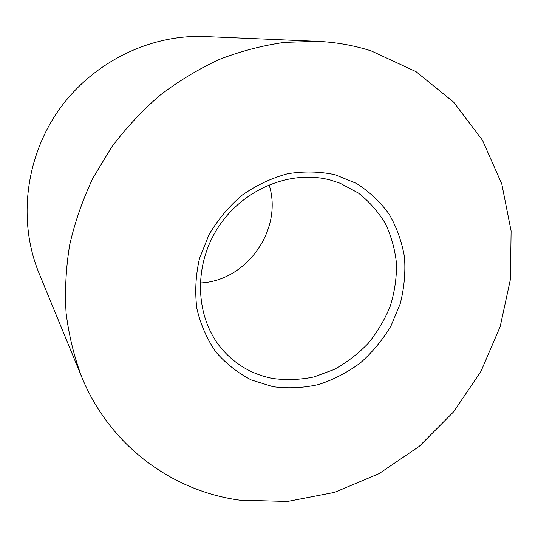 <?xml version="1.0" encoding="UTF-8"?>
<svg xmlns="http://www.w3.org/2000/svg" width="538" height="538" viewBox="0 0 538 538"><rect width="100%" height="100%" fill="white"/><g stroke="black" fill="none" stroke-linecap="round" stroke-linejoin="round"><path stroke-width="0.81" d="M272.974 386.701L251.3 379.956C237.729 372.955 225.873 363.567 215.731 351.805C206.861 338.859 200.566 324.434 196.854 308.509C194.79 292.073 195.65 275.463 199.437 258.677L209 234.662C217.91 219.585 228.98 206.397 242.201 195.106C256.357 185.227 271.475 178.112 287.548 173.754C303.768 171.118 319.585 171.434 334.999 174.695L356.364 183.364C369.317 191.589 380.265 201.891 389.216 214.265C396.822 227.554 401.92 241.885 404.509 257.265C405.605 272.914 404.152 288.489 400.158 303.983L390.904 326.082C382.605 339.935 372.444 352.202 360.413 362.881C347.528 372.417 333.614 379.633 318.664 384.535C303.405 387.959 288.18 388.678 272.974 386.701M330.648 180.129C290.628 169.208 242.046 189.315 217.386 228.61C192.564 267.81 195.697 319.619 223.014 350.312C236.532 365.295 253.089 374.677 272.685 378.47C286.451 380.326 300.258 379.808 314.111 376.916L334.058 369.512C346.707 362.578 358.1 353.849 368.248 343.325C377.474 331.959 384.825 319.518 390.312 306.008C394.596 292.114 396.667 278.032 396.519 263.761C395.06 249.645 391.368 236.29 385.443 223.707C378.308 211.824 369.303 201.609 358.429 193.055L340.171 183.25L330.648 180.129M371.22 50.908L416.056 71.675L453.635 102.146L482.512 140.304L501.793 183.976L511.1 230.963L510.448 279.155L500.199 326.566L480.972 371.348L453.635 411.799L419.236 446.365L379.061 473.635L334.582 492.351L287.507 501.456L239.773 500.172C172.402 491.133 109.833 445.894 81.655 376.835C74.083 356.56 68.898 335.308 66.1 313.069C64.735 290.486 65.939 267.695 69.725 244.703C74.984 221.831 82.724 199.618 92.946 178.058L111.42 147.439C125.764 128.259 141.918 110.895 159.88 95.347C178.677 81.016 198.556 69.019 219.517 59.362C240.869 51.137 262.51 45.474 284.427 42.381L316.949 41.312C335.799 42.152 353.883 45.353 371.22 50.908M81.655 376.835L39.025 273.19C18.016 222.214 24.936 158.461 58.575 110.384C92.321 62.374 149.9 34.15 204.985 36.544L316.949 41.312M269.074 184.716C283.344 229.215 246.868 281.226 200.17 282.968"/></g></svg>
